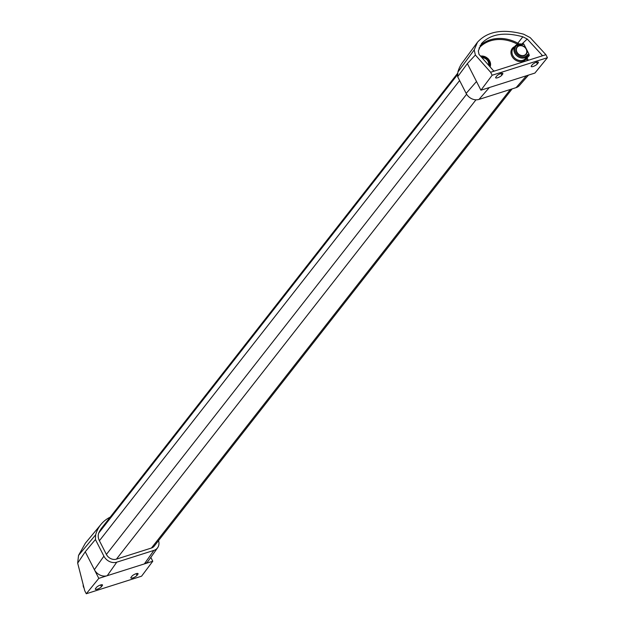 <?xml version="1.0" encoding="UTF-8"?>
<svg xmlns="http://www.w3.org/2000/svg" width="625" height="625" viewBox="0 0 625 625"><rect width="100%" height="100%" fill="white"/><g stroke="black" fill="none" stroke-linecap="round" stroke-linejoin="round"><path stroke-width="0.94" d="M457.633 73.297L102.039 527.578A39.391 32.508 38.1 0 0 98.719 533.062A11.102 9.164 38.1 0 0 99.406 540.734L106.391 554.438A7.93 6.547 38.1 0 0 116.43 559.133L151.445 548.023A7.93 6.547 38.1 0 0 154.234 546.117L512.125 88.898M98.719 533.062L457.523 74.672M84.078 588.102A5.234 4.32 -141.9 0 1 83.742 587.531A5.234 4.32 -141.9 0 1 83.211 584.734M488.656 65.266A5.867 4.844 38.1 0 0 487.344 59.836A5.867 4.844 38.1 0 0 481.828 57.539M526.781 49.836A5.867 4.844 -141.9 0 1 526.211 54.266A5.867 4.844 -141.9 0 1 524.156 55.672A5.867 4.844 -141.9 0 1 517.531 53.422A5.867 4.844 -141.9 0 1 516.969 47.031A5.867 4.844 -141.9 0 1 519.031 45.625A5.867 4.844 -141.9 0 1 526.047 48.406M116.758 562.188L107.234 575.703A10.156 8.375 -141.9 0 1 94.383 569.68L85.25 551.758L95.422 539.516L103.906 556.172A10.156 8.375 38.1 0 0 116.758 562.188L153.883 550.398L144.359 563.914L98.812 578.375L86.281 593.75L141.57 576.195L152.781 561.242L150.82 557.391M153.883 550.398A10.156 8.375 38.1 0 0 157.656 547.688L148.133 561.203A10.156 8.375 38.1 0 1 144.359 563.914L152.781 561.242M95.539 588.555L96.367 587.5A3.57 0.992 -27 0 1 99.742 585.281A3.57 0.992 -27 0 1 102.508 584.938A3.57 0.992 -27 0 1 102.289 585.617L101.461 586.68A3.57 0.992 -27 0 1 98.094 588.898A3.57 0.992 -27 0 1 95.32 589.234A3.57 0.992 -27 0 1 95.539 588.555M131.078 577.273L131.906 576.219A3.57 0.992 -27 0 1 135.281 573.992A3.57 0.992 -27 0 1 138.055 573.656A3.57 0.992 -27 0 1 137.836 574.336L137.008 575.391A3.57 0.992 -27 0 1 133.633 577.617A3.57 0.992 -27 0 1 130.859 577.953A3.57 0.992 -27 0 1 131.078 577.273M157.656 547.688A10.156 8.375 38.1 0 0 158.531 540.625M110.211 517.141A39.656 32.727 38.1 0 0 101.063 524.305A39.656 32.727 38.1 0 0 95.648 534.82L78.531 555.406L77.672 563.125L85.25 551.758M95.422 539.516L95.648 534.82M98.812 578.375L94.383 569.68L103.906 556.172M77.672 563.125L84.758 590.766L86.281 593.75M78.531 555.406L85.352 543.203L101.063 524.305M516.984 52.109A5.555 4.586 -141.9 0 1 517.219 47.227A5.555 4.586 -141.9 0 1 526.203 49.188A5.555 4.586 -141.9 0 1 525.961 54.07A5.555 4.586 -141.9 0 1 516.984 52.109M482.07 57.812A5.555 4.586 -141.9 0 1 488.023 61.305A5.555 4.586 -141.9 0 1 488.422 65M526.477 75.742L480.93 90.203L492.141 75.242L547.43 57.695L534.898 73.07L526.477 75.742L516.117 87.625L479 99.414A10.156 8.375 38.1 0 1 466.148 93.398L457.664 76.742L457.883 72.047L474.211 49.914L475.375 55.031L467.367 63.586L457.664 76.742M502.633 74.172L501.805 75.227A3.57 0.992 -27 0 1 498.43 77.445A3.57 0.992 -27 0 1 495.656 77.789A3.57 0.992 -27 0 1 495.875 77.109L496.703 76.047A3.57 0.992 -27 0 1 500.078 73.828A3.57 0.992 -27 0 1 502.852 73.492A3.57 0.992 -27 0 1 502.633 74.172L502.172 73.266M538.172 62.883L537.344 63.945A3.57 0.992 -27 0 1 533.969 66.164A3.57 0.992 -27 0 1 531.203 66.508A3.57 0.992 -27 0 1 531.422 65.828L532.25 64.766A3.57 0.992 -27 0 1 535.617 62.547A3.57 0.992 -27 0 1 538.391 62.203A3.57 0.992 -27 0 1 538.172 62.883L537.711 61.984M474.211 49.914L477.461 42.25C487.414 31.289 502.82 28.609 523.672 34.211L530.211 37.625L545.906 54.703L490.617 72.258L492.141 75.242M528.492 75.102L519.453 85.477A10.156 8.375 -141.9 0 1 516.117 87.625M477.461 42.25L462.328 62.766A39.656 32.727 38.1 0 0 457.883 72.047M522.328 44.141L523.008 43.344L522.25 44.242L523.008 43.344L523.891 44.164L528.938 54.078L529.25 55.594L527.922 55.375A0.797 0.445 -148.6 0 0 527.938 55.352L527.938 55.352A0.797 0.445 -148.6 0 0 527.539 54.586A7.141 5.891 -141.9 0 1 519.234 56.117A7.141 5.891 -141.9 0 1 515.094 47.992A7.141 5.891 -141.9 0 1 522.43 44.562L522.25 44.242A7.93 6.547 38.1 0 0 515.07 46.117A7.93 6.547 38.1 0 0 517.281 56.156A7.93 6.547 38.1 0 0 527.562 55.891A7.93 6.547 38.1 0 0 527.922 55.375M490.617 72.258L475.375 55.031M480.93 90.203L467.367 63.586M541.961 55.961L542.141 55.234L541.398 56.141M494.57 71.008L493.445 70.688L478.992 54.336L478.305 50.922L481.547 43.516C490.625 33.984 504.383 31.742 522.82 36.789L527.227 39.023L542.141 55.234M545.906 54.703L547.43 57.695M528.297 60.297L527.227 58.195A0.797 0.641 37.8 0 0 526.07 57.797M521.898 44.031L527.227 39.023M514.711 46.57A8.727 7.203 38.1 0 0 513.531 58.461A8.727 7.203 38.1 0 0 526.297 58.75A0.797 0.445 32.7 0 1 525.875 58.047M99.406 540.734L459.609 80.562M106.391 554.438L466.617 94.227M116.43 559.133L475.969 99.805M151.445 548.023L510.398 89.445M101.461 586.68L100.594 584.969M102.289 585.617L101.828 584.719M137.008 575.391L136.133 573.68M137.836 574.336L137.375 573.43M537.344 63.945L536.469 62.234M501.805 75.227L500.93 73.516M528.938 54.078L527.539 54.586M522.43 44.562L523.891 44.164M476.5 81.516L466.148 93.398M489.352 87.531L479 99.414M480.914 56.5A7.141 5.891 -141.9 0 1 488.195 59.203A7.141 5.891 -141.9 0 1 489.578 66.312M480.523 56.07L488.492 59.016L490.078 66.875A7.93 6.547 38.1 0 0 488.445 59.164A7.93 6.547 38.1 0 0 480.57 56.117M527.258 60.625L526.297 58.75L529.25 55.594M479 48.125A34.898 28.805 -141.9 0 1 517.281 44.133A9.359 7.727 -141.9 0 1 517.555 44.281M525.922 57.945A7.93 6.547 -141.9 0 1 525.633 58.359A7.93 6.547 -141.9 0 1 515.352 58.625A7.93 6.547 -141.9 0 1 513.141 48.586L515.07 46.117L522.961 44.062M522.82 36.789L517.82 43.172A35.695 29.453 38.1 0 0 479.992 45.875M519 43.898A10.156 8.375 38.1 0 0 517.82 43.172L517.281 44.133M527.938 55.352L525.633 58.359"/></g></svg>
